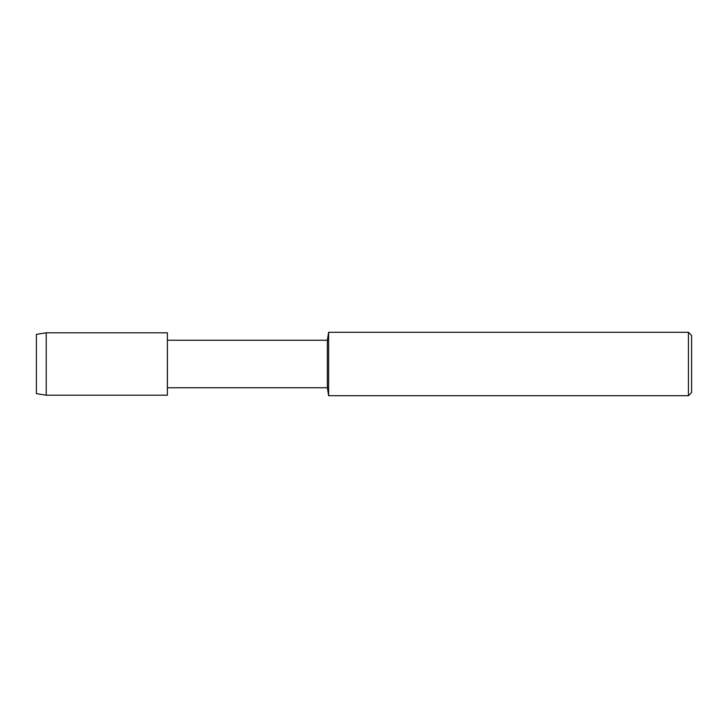 <?xml version="1.0" encoding="UTF-8"?>
<svg xmlns="http://www.w3.org/2000/svg" width="728" height="728" viewBox="0 0 728 728"><rect width="100%" height="100%" fill="white"/><g stroke="black" fill="none" stroke-linecap="round" stroke-linejoin="round"><path stroke-width="1.09" d="M46.228 395.204L167.376 395.204L167.376 332.796L167.413 387.751L167.376 332.796L46.228 332.796L36.4 334.352L36.4 393.648L46.228 395.204L46.228 332.796M688.433 395.704L688.433 332.296L691.6 335.471L691.6 392.529L688.433 395.704L328.619 395.704L327.373 387.751L327.373 340.249L167.413 340.249M328.619 395.704L328.619 332.296L327.373 340.249M327.373 387.751L167.413 387.751M688.433 332.296L328.619 332.296"/></g></svg>

